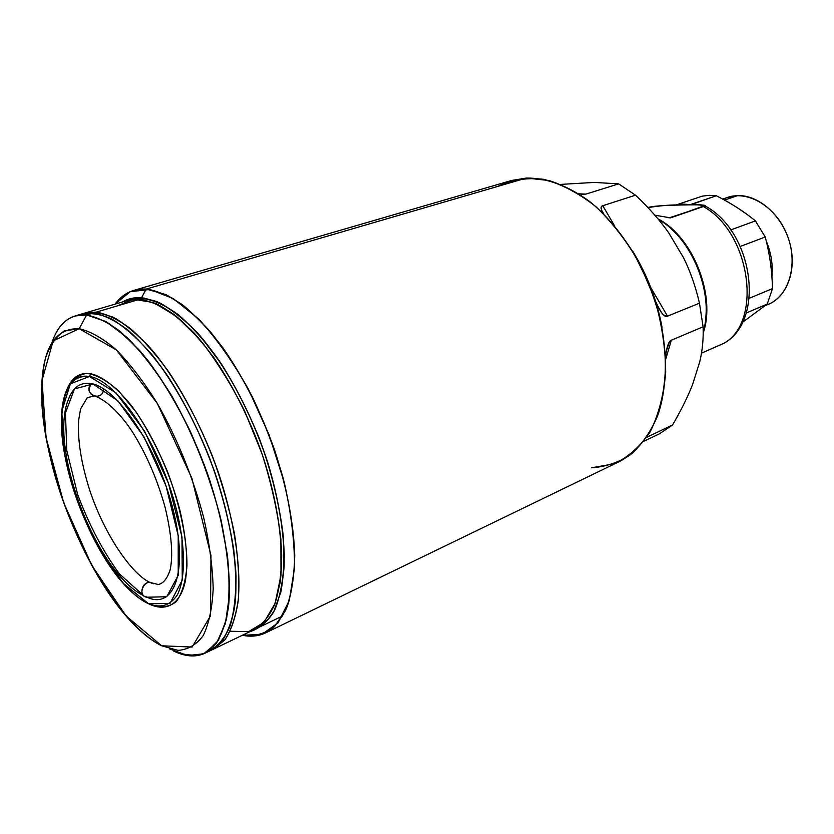 <?xml version="1.0" encoding="UTF-8"?>
<svg xmlns="http://www.w3.org/2000/svg" width="834" height="834" viewBox="0 0 834 834"><rect width="100%" height="100%" fill="white"/><g stroke="black" fill="none" stroke-linecap="round" stroke-linejoin="round"><path stroke-width="1.25" d="M96.39 312.083L112.663 316.993C124.485 323.602 136.818 333.715 149.682 347.319C175.484 377.208 200.713 422.682 218.039 471.523C234.51 520.489 241.537 568.183 238.034 602.096C235.469 617.858 231.122 630.41 225.003 639.73L213.869 648.946L225.003 639.73C231.122 630.41 235.469 617.858 238.034 602.096C241.537 568.183 234.51 520.489 218.039 471.523C204.538 434.253 188.13 401.081 168.843 372.006C156.041 354.398 143.312 340.001 130.667 328.794C118.345 319.641 106.919 314.074 96.39 312.083L139.747 299.25C150.62 301.032 162.338 306.328 174.89 315.148C187.733 325.958 200.587 339.938 213.441 357.056C232.759 385.339 249.001 417.719 262.157 454.196C274.073 490.819 280.589 524.607 281.704 555.527C281.371 574.605 279.036 590.91 274.72 604.431C269.372 616.117 262.533 624.51 254.203 629.587C262.533 624.51 269.372 616.117 274.72 604.431L280.13 582.653C284.425 549.043 278.139 502.131 262.157 454.196C245.29 406.387 220.207 362.071 194.155 333.068C181.155 319.881 168.604 310.133 156.511 303.816L139.747 299.25L96.39 312.083L84.745 313.084L96.39 312.083L139.747 299.25L141.582 297.728L139.747 299.25L141.582 297.728L146.2 289.075L165.799 294.548C180.04 302.408 194.739 314.627 209.918 331.213C225.003 350.113 239.191 372.089 252.483 397.172C264.858 423.443 275.095 450.464 283.185 478.236C289.784 505.654 293.631 531.258 294.725 555.058C294.225 577.149 291.17 595.622 285.562 610.478L274.282 626.866C264.951 633.85 254.318 636.655 242.36 635.268C250.836 637.009 258.592 636.206 265.639 632.87C274.396 627.502 281.6 618.703 287.25 606.464C291.827 592.317 294.329 575.272 294.736 555.35C293.651 523.033 286.886 487.775 274.438 449.568C260.677 411.548 243.664 377.854 223.408 348.508C209.928 330.764 196.47 316.336 183.011 305.202C169.855 296.164 157.584 290.785 146.2 289.075L526.431 178.038C546.802 177.923 567.745 185.638 589.263 201.213C617.15 223.648 641.346 259.666 655.024 300.021C667.596 340.637 668.555 382.014 658.433 413.487C649.592 436.297 636.613 452.309 619.506 461.515L265.639 632.87M249.335 631.922C258.863 628.94 266.932 622.362 273.562 612.187C279.171 599.969 282.695 584.561 284.154 565.963C284.728 536.137 279.14 500.223 267.839 462.755C255.016 424.496 238.607 390.176 218.602 359.808C205.247 341.429 191.841 326.417 178.393 314.762C165.226 305.275 152.945 299.604 141.582 297.728C134.441 297.227 128.082 298.645 122.483 301.96C128.082 298.645 134.441 297.227 141.582 297.728L146.2 289.075L141.582 297.728L159.117 302.586C171.804 309.372 184.94 319.87 198.544 334.059C225.743 365.24 251.503 412.726 267.839 462.755C275.168 487.734 280.255 511.711 283.122 534.667C284.623 556.486 283.862 575.648 280.849 592.14L273.562 612.187C266.932 622.362 258.863 628.94 249.335 631.922C259.718 628.565 268.339 620.913 275.189 608.966C280.777 594.6 283.8 576.575 284.29 554.891C283.049 520.28 274.396 479.435 259.405 438.684C248.396 411.913 235.886 387.237 221.854 364.646L200.035 335.737C185.148 319.964 170.824 308.611 157.063 301.679C143.969 297.404 132.45 297.498 122.483 301.96M633.559 252.598L651.093 288.324L633.559 252.598L651.093 288.324L655.785 301.762L661.821 326.042L655.785 301.762C660.924 313.157 664.834 317.952 667.523 316.159L699.465 303.18L703.093 326.792L671.349 340.209C669.295 340.918 667.617 344.578 666.324 351.177L669.306 342.107M497.585 186.462C511.482 179.8 526.859 177.423 543.705 179.32C561.042 183.876 578.306 192.873 595.486 206.321C612.104 222.167 626.824 241.214 639.647 263.481L654.753 299.187C661.925 324.217 665.563 348.654 665.678 372.506C663.708 395.233 658.516 415.04 650.113 431.939C640.137 446.67 628.106 457.303 614.012 463.86L591.421 467.801C605.515 466.884 618.567 462.516 630.567 454.676C641.669 444.856 650.676 431.897 657.609 415.801C663.082 398.12 665.751 378.49 665.615 356.889L661.279 323.456C655.66 300.709 647.455 278.9 636.686 258.019C624.666 238.263 611.145 221.218 596.101 206.863C580.589 194.458 564.92 185.68 549.116 180.54L526.431 178.038L146.2 289.075L133.951 290.336C126.487 292.578 120.19 297.185 115.061 304.149C122.89 293.495 133.273 288.481 146.2 289.075L526.431 178.038L511.471 180.509L133.951 290.336M662.008 327.043L655.785 301.762C658.891 308.861 661.498 313.261 663.614 314.981L667.523 316.159L650.885 287.782M665.709 359.245L671.349 340.209L665.709 359.245L671.349 340.209L703.093 326.792C703.583 338.594 702.468 350.27 699.747 361.8L692.606 384.495C687.821 396.734 681.149 410.224 672.59 424.954L646.767 437.277L672.59 424.954L659.621 433.732L643.879 441.269L659.621 433.732L672.59 424.954C681.149 410.224 687.821 396.734 692.606 384.495L699.747 361.8C702.468 350.27 703.583 338.594 703.093 326.792L699.465 303.18C695.598 286.51 690.323 271.425 683.651 257.935L668.847 233.02C660.017 220.416 648.894 207.812 635.498 195.187L602.784 205.737C600.689 206.227 600.574 208.302 602.44 211.982M614.554 225.805L602.784 205.737L614.554 225.805L602.784 205.737L635.498 195.187L618.661 183.876L585.927 194.103L618.661 183.876L635.498 195.187L618.661 183.876L594.433 182.417L560.698 184.397L594.433 182.417L618.661 183.876L585.927 194.103L581.381 194.249M127.665 300.428L139.747 299.25L127.665 300.428L84.745 313.084M643.879 441.269L659.621 433.732L672.59 424.954C681.149 410.224 687.821 396.734 692.606 384.495L699.747 361.8C702.468 350.27 703.583 338.594 703.093 326.792L699.465 303.18C695.598 286.51 690.323 271.425 683.651 257.935L668.847 233.02C660.017 220.416 648.894 207.812 635.498 195.187C648.894 207.812 660.017 220.416 668.847 233.02L683.651 257.935C690.323 271.425 695.598 286.51 699.465 303.18L667.523 316.159C664.834 317.952 660.924 313.157 655.785 301.762L651.093 288.324L655.785 301.762M89.415 376.488L90.896 373.736C79.762 372.079 71.766 377.364 66.897 389.582C71.766 377.364 79.762 372.079 90.896 373.736L89.415 376.488C71.453 374.852 62.112 389.165 61.393 419.439C60.236 469.573 90.833 549.168 125.277 585.624C133.367 594.35 141.155 600.407 148.671 603.806C160.993 608.528 170.616 605.432 177.538 594.527C185.544 578.139 185.555 547.156 176.766 510.721C160.555 445.033 117.146 380.294 89.415 376.488C61.403 371.641 54.2 419.867 69.629 476.402C84.734 532.916 119.731 590.785 148.671 603.806C160.993 608.528 170.616 605.432 177.538 594.527C185.544 578.139 185.555 547.156 176.766 510.721C160.555 445.033 117.146 380.294 89.415 376.488L90.896 373.736C103.218 376.739 117.782 388.258 132.616 407.232C152.33 434.128 170.157 472.826 179.904 510.241C186.43 538.514 188.265 562.043 185.409 580.829C180.53 603.462 167.54 611.614 151.069 604.9L149.369 604.108M143.594 595.622C95.827 572.385 47.726 445.981 68.878 398.318C73.392 386.84 80.856 381.941 91.271 383.619C117.375 387.476 157.897 448.119 173.097 509.543C188.661 571.029 174.285 610.092 146.951 597.217L144.98 596.289M79.178 328.7L64.426 330.879C56.191 336.279 49.925 345.255 45.609 357.817C38.708 385.444 41.919 426.33 53.376 469.938C74.132 546.656 121.055 625.5 161.713 645.797L178.017 650.364C188.015 649.696 196.417 644.745 203.246 635.518C208.917 623.801 212.232 608.205 213.191 588.731C212.639 567.339 209.501 543.716 203.757 517.841C192.935 477.173 177.475 439.07 157.386 403.541C143.896 381.962 130.25 364.114 116.447 349.978C102.968 338.385 90.541 331.286 79.178 328.7C55.576 328.043 43.076 347.309 41.7 386.507C39 457.866 82.92 572.093 132.721 623.259C142.645 633.631 152.309 641.148 161.713 645.797L178.017 650.364C188.015 649.696 196.417 644.745 203.246 635.518C208.917 623.801 212.232 608.205 213.191 588.731C212.639 567.339 209.501 543.716 203.757 517.841C192.935 477.173 177.475 439.07 157.386 403.541C143.896 381.962 130.25 364.114 116.447 349.978C102.968 338.385 90.541 331.286 79.178 328.7L86.642 314.971L93.345 312.99C103.854 314.981 115.259 320.569 127.571 329.753C140.206 340.981 152.914 355.42 165.716 373.059C185.002 402.176 201.411 435.411 214.943 472.742C227.265 510.199 234.291 544.633 236.032 576.023C236.116 595.351 234.218 611.802 230.32 625.375C225.409 637.072 218.977 645.38 211.044 650.301L222.136 641.096C228.235 631.776 232.55 619.235 235.084 603.462C238.524 569.528 231.445 521.771 214.943 472.742C201.411 435.411 185.002 402.176 165.716 373.059C152.914 355.42 140.206 340.981 127.571 329.753C115.259 320.569 103.854 314.981 93.345 312.99L78.49 315.158C88.102 312.229 99.152 313.49 111.62 318.942C124.704 326.918 138.319 339.031 152.455 355.284C173.618 382.326 193.665 418.22 209.511 457.866C224.315 497.919 233.468 537.993 235.866 572.26C236.262 593.798 234.271 611.906 229.892 626.595C224.294 639 216.934 647.33 207.833 651.594L219.759 643.858C226.441 635.414 231.331 623.561 234.427 608.309C236.356 591.264 236.126 571.686 233.728 549.575C230.048 526.41 224.315 502.349 216.517 477.392C203.152 439.257 186.67 405.157 167.081 375.071C154.082 356.848 141.134 341.93 128.248 330.316C115.686 320.819 104.052 315.043 93.345 312.99L86.642 314.971L75.112 315.93C64.406 319.37 56.639 328.367 51.823 342.93C58.359 323.227 69.973 313.907 86.642 314.971L79.178 328.7L86.642 314.971L105.511 321.371C119.366 330.139 133.763 343.514 148.692 361.487C163.537 381.847 177.465 405.261 190.475 431.731C202.516 459.273 212.326 487.16 219.905 515.402L227.432 555.444C229.83 580.297 229.486 601.689 226.368 619.631L218.362 640.418L206.269 652.532C196.49 656.348 185.555 655.816 173.462 650.958C185.211 656.681 195.656 657.463 204.81 653.293L215.808 644.119C221.844 634.81 226.097 622.268 228.568 606.474C231.883 572.489 224.68 524.617 208.104 475.432C190.673 426.351 165.424 380.617 139.674 350.53L120.721 331.869C108.451 322.633 97.088 317.003 86.642 314.971L105.824 321.538L127.268 337.645C142.312 352.959 157.157 372.381 171.783 395.9C193.019 433.43 210.418 477.288 220.989 519.916C226.702 547.698 229.506 572.833 229.413 595.34L225.43 623.425L216.559 643.118L203.621 653.825L187.577 655.566L169.427 648.842M90.896 373.736C103.218 376.739 117.782 388.258 132.616 407.232C152.33 434.128 170.157 472.826 179.904 510.241C186.43 538.514 188.265 562.043 185.409 580.829C180.53 603.462 167.54 611.614 151.069 604.9C160.795 608.174 169.166 607.1 176.162 601.7C182.062 593.714 185.669 581.715 186.972 565.713C187.077 539.306 180.196 505.665 167.561 471.815C158.241 449.651 147.754 429.729 136.119 412.048L118.543 390.875C106.929 380.502 96.369 374.664 86.851 373.361C78.281 374.685 71.63 380.096 66.897 389.582M137.068 297.655L81.742 313.97L93.345 312.99L81.742 313.97L75.112 315.93M647.955 207.614C650.791 206.29 661.831 205.414 681.086 204.997C671.766 204.674 660.726 205.55 647.955 207.614C660.726 205.55 671.766 204.674 681.086 204.997C701.863 204.528 709.286 205.049 703.354 206.561C750.548 232.467 762.87 321.82 723.912 343.306L701.477 353.168L723.912 343.306C762.87 321.82 750.548 232.467 703.354 206.561L670.505 217.872L704.584 205.685C699.518 204.653 691.688 204.424 681.086 204.997C689.426 205.06 706.961 203.652 703.354 206.561L669.035 217.893M703.208 333.027C716.239 295.59 692.835 236.627 657.953 218.842C692.835 236.627 716.239 295.59 703.208 333.027C716.239 295.59 692.835 236.627 657.953 218.842M654.836 215.182L670.505 217.872M658.516 219.519C692.22 238.055 714.738 294.548 703.208 331.807C714.738 294.548 692.22 238.055 658.516 219.519C692.22 238.055 714.738 294.548 703.208 331.807M701.477 353.168L724.402 343.066C765.841 319.391 752.852 230.737 704.584 205.685M675.999 205.112L683.182 204.111L683.056 204.945L683.182 204.111L676.27 204.893L702.197 196.146L709.129 195.333L716.312 195.75L690.354 204.58L683.182 204.111L690.354 204.58L716.312 195.75L709.129 195.333L702.197 196.146L676.27 204.893L702.197 196.146L709.129 195.333L716.312 195.75C731.126 203.235 744.168 211.617 755.427 220.895L765.216 236.992L740.331 246.437L765.216 236.992L755.427 220.895C744.168 211.617 731.126 203.235 716.312 195.75C731.126 203.235 744.168 211.617 755.427 220.895L730.751 229.923M746.159 313.031L767.228 304.066L746.159 313.031L767.228 304.066L772.482 288.606L767.228 304.066L742.323 322.466M749.286 298.27L772.482 288.606C772.096 270.748 769.678 253.546 765.216 236.992C769.678 253.546 772.096 270.748 772.482 288.606L749.286 298.27L772.482 288.606C772.096 270.748 769.678 253.546 765.216 236.992L755.427 220.895M103.645 388.884C102.697 402.905 81.94 394.201 91.271 383.619C87.455 390.479 89.113 394.795 96.233 396.567C89.113 394.795 87.455 390.479 91.271 383.619C117.375 387.476 157.897 448.119 173.097 509.543C188.661 571.029 174.285 610.092 146.951 597.217C138.496 596.644 141.572 581.548 149.953 582.445C141.572 581.548 138.496 596.644 146.951 597.217C135.994 595.956 145.126 576.784 153.31 583.79L149.953 582.445L153.31 583.79M737.444 207.791L747.274 214.557L737.444 207.791M766.279 241.12C771.189 253.025 773.066 264.899 771.919 276.732C773.066 264.899 771.189 253.025 766.279 241.12C771.189 253.025 773.066 264.899 771.919 276.732M723.109 199.326C743.938 187.994 774.995 204.34 786.962 234.604C799.285 264.712 788.37 298.562 765.654 305.307C785.722 299.187 797.21 271.988 790.111 244.247C783.22 216.475 759.221 194.749 737.569 195.615L724.517 200.097L737.569 195.615C758.648 194.802 782.063 215.318 789.569 242.204C797.241 269.059 787.484 296.404 768.573 304.222L765.205 305.661M722.671 199.086L727.613 197.397L737.569 195.615L724.517 200.097M144.021 297.988L86.642 314.971C69.973 313.907 58.359 323.227 51.823 342.93M633.006 251.712C647.309 275.105 656.994 300.282 662.04 327.241C656.994 300.282 647.309 275.105 633.006 251.712M703.093 326.792L671.349 340.209C668.805 341.023 666.877 346.339 665.574 356.16M699.465 303.18L667.523 316.159M672.59 424.954L646.767 437.277M635.498 195.187L602.784 205.737C600.292 206.279 600.563 208.99 603.587 213.858M618.661 183.876L594.433 182.417L560.698 184.397M212.441 649.582L224.607 640.22C231.247 630.296 235.824 616.67 238.336 599.333C239.494 580.078 238.222 558.29 234.51 533.958C229.392 508.677 222.094 482.917 212.618 456.678C197.095 417.813 177.496 382.545 156.729 355.701C142.843 339.49 129.416 327.251 116.447 318.974C104.052 313.104 92.991 311.311 83.254 313.574M230.215 631.275L248.615 631.63L263.971 622.372L275.105 603.389L280.995 575.272L280.891 539.431C277.774 512.357 271.53 483.939 262.157 454.196L244.633 411.026C230.81 383.63 215.87 359.767 199.806 339.459L175.932 315.95L153.32 302.481L133.367 299.312L117.114 305.953M242.36 635.268L261.97 634.372L278.066 622.81L289.294 600.501L294.496 568.288C294.725 542.402 291.316 513.765 284.258 482.354L269.121 434.952L248.605 389.614C232.811 361.57 216.152 338.01 198.638 318.953L173.201 298.52L149.922 289.481L130.219 291.681L115.061 304.149M585.927 194.103L578.827 193.832M143.458 595.476L119.366 573.813C103.051 551.441 89.165 525.045 77.698 494.635L66.783 450.496L65.448 412.945L74.487 388.905L92.97 383.994L117.896 400.841L144.251 437.318L166.06 485.982L178.215 535.72L178.226 575.283L166.758 596.758L146.951 597.217M161.713 645.797L126.101 615.972L91.709 565.264L63.686 502.704L46.099 437.798L41.992 380.46L53.136 340.908L79.178 328.7L116.447 349.978L157.386 403.541L191.883 478.278L210.971 555.444L210.481 615.857L192.154 647.048L161.713 645.797M148.671 603.806L170 603.389L182.271 580.078L181.989 537.054L168.426 483.147L144.47 430.98L115.926 392.804L89.415 376.488L70.348 383.828L61.758 411.433L64.385 452.872C71.443 484.929 82.576 516.11 97.807 546.416L123.015 583.112L148.671 603.806L151.069 604.9M740.331 246.437L765.216 236.992M690.615 204.799L716.312 195.75M683.056 204.945L683.182 204.111L690.354 204.58M723.912 343.306C762.87 321.82 750.548 232.467 703.354 206.561M676.27 204.893L683.182 204.111M767.228 304.066L772.482 288.606M78.49 315.158C88.102 312.229 99.152 313.49 111.62 318.942C124.704 326.918 138.319 339.031 152.455 355.284C173.618 382.326 193.665 418.22 209.511 457.866C224.315 497.919 233.468 537.993 235.866 572.26C236.262 593.798 234.271 611.906 229.892 626.595C224.294 639 216.934 647.33 207.833 651.594M213.869 648.946L254.203 629.587M666.637 349.571L668.232 344.181M661.727 312.896L657.88 306.328M603.931 214.202L601.585 210.189M204.81 653.293L282.809 615.867M705.606 319.161C709.484 288.178 694.409 248.959 670.786 228.547M93.512 396.087L87.268 397.714L80.554 409.046L78.615 420.43C77.499 439.101 80.919 461.494 88.894 487.598C102.822 531.863 130.823 573.625 149.953 582.445L158.199 584.498C163.183 583.633 167.154 578.786 170.126 569.966C173.243 555.194 171.585 534.385 165.153 507.552C157.616 480.301 147.003 455.562 133.336 433.315C124.735 419.721 110.588 402.676 96.233 396.567"/></g></svg>
